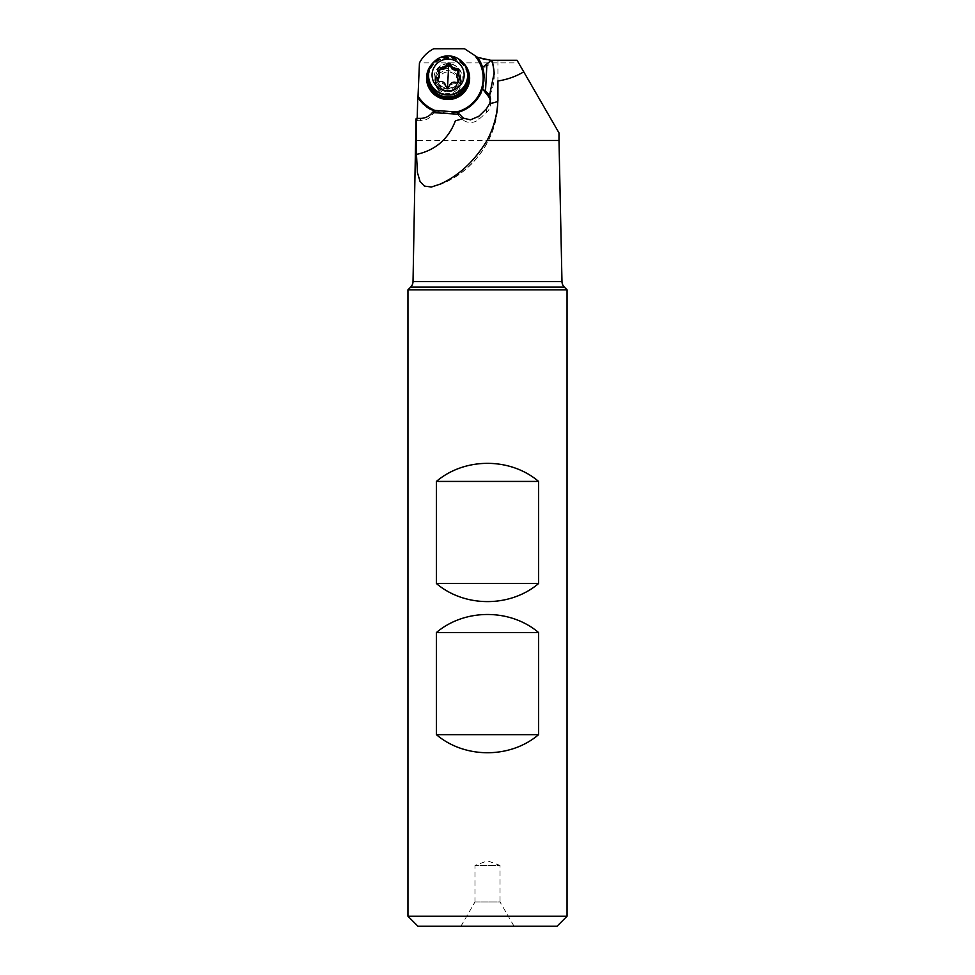 <?xml version="1.0" encoding="UTF-8"?>
<svg xmlns="http://www.w3.org/2000/svg" width="975" height="975" viewBox="0 0 975 975"><rect width="100%" height="100%" fill="white"/><g stroke="black" fill="none" stroke-linecap="round" stroke-linejoin="round"><path stroke-width="0.73" stroke-dasharray="4.88 3.66" d="M433.704 48.75L464.502 48.75L470.986 53.077C475.702 57.415 482.211 59.816 490.51 60.279L517.067 60.279L518.578 62.9L419.445 62.9M484.173 77.244A36.075 35.807 180 0 1 417.97 97.732L418.08 97.756M434.497 110.37L434.497 111.077A15.039 14.918 180 0 1 420.444 120.681L417.166 120.681L416.008 119.108M484.185 76.477L484.185 78.037C486.172 112.222 435.301 127.384 417.982 97.756L417.751 97.268M490.364 101.205A12.529 12.431 180 0 1 486.403 112.613L478.944 119.279A12.529 12.431 180 0 1 461.26 118.365L456.215 112.808A36.075 35.807 -0 0 0 457.117 112.588M456.215 112.808L456.215 111.967M464.149 118.414A12.529 12.431 -0 0 0 464.246 118.475A46.105 45.764 180 0 1 455.849 120.717M494.191 74.198A46.105 45.764 180 0 1 489.426 95.916M492.29 60.279L490.839 60.279L492.29 60.279A15.039 14.918 180 0 1 482.759 67.945M523.782 71.918L557.444 130.223M558.992 140.498L416.008 140.498M417.215 118.389L417.166 120.681M435.581 81.729C435.24 75.733 439.043 71.943 446.964 70.358C455.52 71.48 460.078 75.977 460.639 83.826L460.639 77.854A12.529 12.431 -0 0 0 448.11 65.422A12.529 12.431 -0 0 0 435.581 77.854L435.581 81.729C435.496 88.469 439.688 93.113 448.171 95.648C455.959 95.257 460.115 91.321 460.639 83.826M439.701 184.287C474.094 171.819 498.371 136.914 497.92 100.571L497.92 97.305L497.847 100.852M561.978 281.604L413.022 281.604M564.318 287.101L410.682 287.101M407.952 289.831L567.048 289.831M567.048 916.232L407.952 916.232M557.03 926.25L417.97 926.25M514.057 926.25L500.029 901.948L474.971 901.948L460.943 926.25M474.971 901.948L500.029 901.948L500.029 865.41L474.971 865.41L500.029 865.41L487.5 860.852L474.971 865.41L474.971 901.948M435.581 77.854A12.529 12.431 -0 0 0 448.11 90.285A12.529 12.431 -0 0 0 460.639 77.854M434.07 77.793A14.028 13.93 180 0 1 448.11 63.862A14.028 13.93 180 0 1 462.138 77.793A14.028 13.93 180 0 1 448.11 91.711A14.028 13.93 180 0 1 434.07 77.793L434.07 77.537A14.028 13.93 -0 0 0 448.11 91.467A14.028 13.93 -0 0 0 462.138 77.537A14.028 13.93 -0 0 0 448.11 63.619A14.028 13.93 -0 0 0 434.07 77.537M428.586 76.598A19.549 19.402 180 0 1 448.11 58.147A19.549 19.402 180 0 1 467.622 76.598M429.914 68.177A20.548 20.39 180 0 1 466.294 68.177M457.616 81.876A9.518 9.445 -0 0 0 448.597 71.943A9.518 9.445 -0 0 0 438.592 80.888A9.518 9.445 -0 0 0 447.61 90.821A9.518 9.445 -0 0 0 457.616 81.876M435.593 80.364A12.529 12.431 -0 0 0 447.781 93.442A12.529 12.431 -0 0 0 460.639 81.01A12.529 12.431 -0 0 0 448.439 68.591A12.529 12.431 -0 0 0 435.593 80.364M435.593 77.439A12.529 12.431 180 0 1 448.439 65.654A12.529 12.431 180 0 1 460.614 78.731A12.529 12.431 180 0 1 447.781 90.517A12.529 12.431 180 0 1 435.593 77.439M467.647 75.648A19.549 19.402 -0 0 0 448.622 56.245A19.549 19.402 -0 0 0 428.561 75.648M458.323 72.187L458.323 73.612L458.92 71.272M458.323 73.612L456.751 77.269M455.703 82.4L455.703 83.826L458.506 81.815L457.97 80.352M455.703 83.826C452.863 83.375 450.84 84.398 449.646 86.885L447.476 88.262L447.549 86.921M445.477 85.239L445.477 86.678L447.476 88.262M445.477 86.678C444.576 84.069 442.674 82.851 439.774 82.997L437.19 80.706L437.885 79.316M439.445 76.123L437.812 70.395M456.276 112.015A35.076 34.82 180 0 1 435.374 110.602M462.906 62.607A21.547 21.389 -0 0 0 433.302 62.607M461.26 116.062L461.26 118.365M420.444 118.389L420.444 120.681M478.944 119.279L478.944 116.183M486.403 108.847L486.403 112.613M497.92 60.279L497.92 100.571C498.493 138.779 471.668 175.207 435.008 186.188M448.11 57.635A20.548 20.39 -0 0 0 427.562 78.037C428.768 65.654 435.618 58.866 448.11 57.647A20.548 20.39 -0 0 1 468.646 78.037C467.439 65.654 460.59 58.866 448.11 57.647M459.493 78.439A11.407 11.322 180 0 1 447.513 89.152A11.407 11.322 180 0 1 436.715 77.257A11.407 11.322 180 0 1 448.707 66.544A11.407 11.322 180 0 1 459.493 78.439M459.493 77.951A11.407 11.322 -0 0 0 448.707 66.056A11.407 11.322 -0 0 0 436.715 76.769A11.407 11.322 -0 0 0 447.513 88.664A11.407 11.322 -0 0 0 459.493 77.951M449.646 85.459L449.646 86.885M439.774 81.571L439.774 82.997M438.238 71.138L438.238 72.577M490.547 103.374L490.547 99.011M494.203 75.611L494.203 72.784M460.639 81.01L460.639 78.085M435.581 81.01L435.581 78.085M458.957 78.171C457.86 68.177 452.107 67.153 448.159 66.848C441.773 67.397 438.141 70.797 437.251 77.037C437.007 92.296 459.14 90.968 458.957 78.171M459.03 71.967L459.03 70.602M458.506 81.705L458.506 80.34M437.19 80.827L437.19 79.463M437.702 71.09L437.702 69.725"/><path stroke-width="1.46" d="M482.759 67.312L486.939 63.826A15.039 14.918 -0 0 0 490.839 60.279L492.326 60.279L494.203 72.784L489.426 95.916A12.529 12.431 -0 0 0 487.329 92.759L482.259 88.554L484.185 76.477L482.759 67.945A36.075 35.807 -0 0 0 477.689 57.403L464.502 48.75L433.704 48.75C427.464 52.028 422.723 56.745 419.445 62.9L417.97 97.732M459.676 114.331L456.215 111.967L434.497 110.37L432.376 112.552L459.676 114.331L461.26 116.062A12.529 12.431 -0 0 0 464.149 118.414M417.215 118.389L417.751 97.268A36.075 35.807 -0 0 0 434.094 110.906M482.259 88.554L487.329 95.05A12.529 12.431 180 0 1 490.364 101.205M457.117 112.588A36.075 35.807 -0 0 0 482.259 89.456M489.426 94.039L490.547 99.011L489.755 103.521L486.403 108.847L478.944 116.183L470.572 119.852L464.246 118.377L455.386 120.803C448.524 138.974 435.545 150.187 416.471 154.428L417.446 172.673L420.115 181.642L424.393 186.079L431.328 187.029L439.701 184.287C458.469 176.073 474.24 161.484 487.037 140.498L558.992 140.498L561.978 281.604A8.019 8.019 0 0 0 564.318 287.101L567.048 289.831L407.952 289.831L410.682 287.101A8.019 8.019 0 0 0 413.022 281.604L416.008 119.108L416.252 118.389L420.444 118.389A15.039 14.918 -0 0 0 432.376 112.552M416.252 118.389L416.471 154.428M485.526 90.76L486.939 63.826M491.546 60.279A46.105 45.764 180 0 1 494.191 74.198M477.689 57.403L490.839 60.279M518.578 62.9L523.782 71.918M557.444 130.223L558.992 132.88L558.992 140.498M492.326 60.279L517.067 60.279L558.992 132.893M523.758 71.87C515.726 76.562 507.11 79.597 497.92 80.974L497.92 97.305C497.872 112.6 494.24 127.006 487.037 140.498M489.755 103.521C495.093 102.643 497.811 101.668 497.92 100.571L497.92 80.974M407.952 289.831L407.952 916.232L417.97 926.25L557.03 926.25L567.048 916.232L567.048 289.831M407.952 916.232L567.048 916.232M538.614 583.513L538.614 481.431C510.242 457.324 464.758 457.324 436.386 481.431L436.386 583.513C464.758 607.62 510.242 607.62 538.614 583.513L436.386 583.513M538.614 734.65L538.614 632.568C510.242 608.461 464.758 608.461 436.386 632.568L436.386 734.65C464.758 758.757 510.242 758.757 538.614 734.65L436.386 734.65M538.614 481.431L436.386 481.431M538.614 632.568L436.386 632.568M460.943 926.25L514.057 926.25L460.943 926.25M467.622 76.598A19.549 19.402 180 0 1 448.11 96.939A19.549 19.402 180 0 1 428.586 76.598M466.294 68.177A20.548 20.39 180 0 1 448.11 98.061A20.548 20.39 180 0 1 429.914 68.177M428.561 75.282L428.561 75.648A19.549 19.402 -0 0 0 447.598 95.038A19.549 19.402 -0 0 0 467.647 75.648L467.647 75.282A19.549 19.402 180 0 1 447.598 94.673A19.549 19.402 180 0 1 428.586 74.258A19.549 19.402 180 0 1 448.622 55.892A19.549 19.402 180 0 1 467.647 75.282M464.124 75.867A16.039 15.917 180 0 1 447.269 90.931A16.039 15.917 180 0 1 432.096 74.198A16.039 15.917 180 0 1 448.939 59.134A16.039 15.917 180 0 1 464.124 75.867M459.018 70.712A2.169 2.145 -0 0 0 456.434 68.494A4.851 4.814 180 0 1 450.73 64.825A2.169 2.145 -0 0 0 446.562 64.606A4.851 4.814 180 0 1 440.517 67.665A2.169 2.145 -0 0 0 438.238 71.138A4.851 4.814 180 0 1 437.885 77.878A2.169 2.145 -0 0 0 439.774 81.571A4.851 4.814 180 0 1 445.477 85.239A2.169 2.145 -0 0 0 449.646 85.459A4.851 4.814 180 0 1 455.703 82.4A2.169 2.145 -0 0 0 457.97 78.926A4.851 4.814 180 0 1 458.323 72.187A2.169 2.145 -0 0 0 459.018 70.712M447.549 86.921L448.732 64.484L450.73 66.251C451.632 69.127 453.533 70.358 456.434 69.932L459.018 72.077M456.751 75.733L458.506 81.815M437.885 77.878L437.19 80.706M437.885 79.316L439.457 74.332M440.517 67.665L440.517 69.103L437.702 70.968M440.517 69.103C443.357 69.834 445.368 68.811 446.562 66.044L448.732 64.484M435.374 110.602A35.076 34.82 180 0 1 418.263 96.452M475.276 56.136A35.076 34.82 180 0 1 456.276 112.015M433.302 62.607A21.547 21.389 -0 0 0 448.281 99.535A21.547 21.389 -0 0 0 462.906 62.607M477.555 57.342A36.075 35.807 180 0 1 484.173 77.244M487.329 95.05L487.329 92.759M413.022 281.604L561.978 281.604M564.318 287.101L410.682 287.101M427.562 77.671L427.562 78.037A20.548 20.39 -0 0 0 448.268 98.426A20.548 20.39 -0 0 0 468.646 78.037L468.646 77.671M450.73 66.251L450.73 64.825M456.434 68.494L456.434 69.932M457.97 78.926L457.97 80.352M446.562 64.606L446.562 66.044"/></g></svg>
